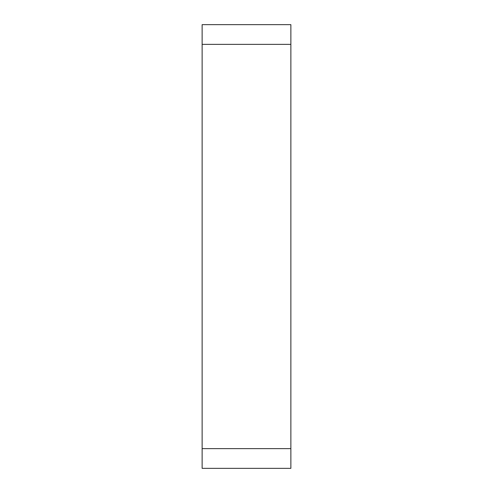 <?xml version="1.0" encoding="UTF-8"?>
<svg xmlns="http://www.w3.org/2000/svg" width="493" height="493" viewBox="0 0 493 493"><rect width="100%" height="100%" fill="white"/><g stroke="black" fill="none" stroke-linecap="round" stroke-linejoin="round"><path stroke-width="0.74" d="M202.13 44.358L202.13 468.35L290.87 468.35L290.87 24.65L202.13 24.65L202.13 44.358L290.87 44.358M290.87 468.35L202.13 468.35M290.87 448.63L202.13 448.63M290.87 24.65L202.13 24.65"/></g></svg>
